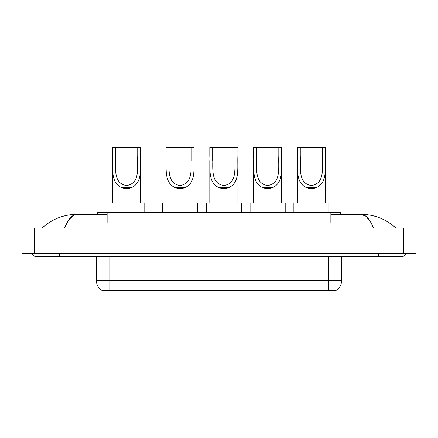 <?xml version="1.0" encoding="UTF-8"?>
<svg xmlns="http://www.w3.org/2000/svg" width="438" height="438" viewBox="0 0 438 438"><rect width="100%" height="100%" fill="white"/><g stroke="black" fill="none" stroke-linecap="round" stroke-linejoin="round"><path stroke-width="0.66" d="M97.554 214.374L97.554 212.457L340.446 212.457L340.446 214.374M336.143 290.345L336.143 290.657L101.857 290.657L101.857 290.345M59.245 253.635L59.245 256.827L401.099 256.827A5.108 5.108 0 0 0 405.834 253.635A5.108 5.108 0 0 1 401.099 256.827A5.108 5.108 0 0 0 405.834 253.635A5.108 5.108 0 0 1 401.099 256.827M32.166 253.635A5.108 5.108 0 0 0 36.902 256.827A5.108 5.108 0 0 1 32.166 253.635A5.108 5.108 0 0 0 36.902 256.827L59.245 256.827M373.494 228.099C369.831 219.082 365.719 214.511 361.153 214.374L330.871 214.374M107.129 214.374L76.847 214.374C72.281 214.511 68.169 219.082 64.506 228.099L68.804 219.843L73.529 215.272M34.668 228.099L416.1 228.099L416.1 253.635L21.9 253.635L21.9 228.099L34.668 228.099L34.668 253.635M416.1 228.099L416.1 253.635M394.906 227.114L395.99 228.099C385.944 219.049 374.331 214.472 361.153 214.374L366.015 216.317L370.57 222M43.094 227.114L42.01 228.099C52.007 219.071 63.62 214.494 76.847 214.374M101.95 290.399A11.169 11.169 0 0 1 96.431 280.763L109.199 280.763L109.199 290.399L328.801 290.399L328.801 280.763L341.569 280.763L341.569 256.827M96.431 280.763L96.431 256.827M336.05 290.399A11.169 11.169 0 0 0 341.569 280.763M115.391 147.343L140.609 147.343L140.609 155.961C140.034 168.044 142.854 182.361 131.657 187.563C128.263 188.827 124.863 188.827 121.468 187.563C110.294 182.356 113.081 168.132 112.517 155.961L112.517 147.343L115.391 147.343L115.391 160.576M112.517 155.961L115.391 155.961C116.026 167.289 112.665 183.555 126.582 185.52C140.494 183.467 137.083 167.283 137.735 155.961L137.735 147.343M140.609 155.961L137.735 155.961L137.735 160.571M112.517 160.675L112.517 202.882M140.609 160.631L140.609 202.882M144.118 212.457L144.118 202.882L109.007 202.882L109.007 212.457M168.887 147.343L194.105 147.343L194.105 155.961C193.53 168.044 196.35 182.361 185.154 187.563C181.759 188.827 178.359 188.827 174.965 187.563C163.79 182.356 166.577 168.132 166.013 155.961L166.013 147.343L168.887 147.343L168.887 160.576M166.013 155.961L168.887 155.961C169.522 167.289 166.161 183.555 180.078 185.52C193.99 183.467 190.579 167.283 191.231 155.961L191.231 147.343M194.105 155.961L191.231 155.961L191.231 160.571M166.013 160.675L166.013 202.882M194.105 160.631L194.105 202.882M197.615 212.457L197.615 202.882L162.503 202.882L162.503 212.457M212.682 147.343L237.894 147.343L237.894 155.961C237.325 168.044 240.144 182.361 228.943 187.563C225.548 188.827 222.154 188.827 218.759 187.563C207.579 182.356 210.371 168.132 209.807 155.961L209.807 147.343L212.682 147.343L212.682 160.576M209.807 155.961L212.682 155.961C213.317 167.289 209.95 183.555 223.873 185.52C237.785 183.467 234.368 167.283 235.025 155.961L235.025 147.343M237.894 155.961L235.025 155.961L235.025 160.571M209.807 160.675L209.807 202.882M237.894 160.631L237.894 202.882M241.409 212.457L241.409 202.882L206.298 202.882L206.298 212.457M256.471 147.343L281.689 147.343L281.689 155.961C281.114 168.044 283.939 182.361 272.737 187.563C269.343 188.827 265.948 188.827 262.554 187.563C251.374 182.356 254.166 168.132 253.602 155.961L253.602 147.343L256.471 147.343L256.471 160.576M253.602 155.961L256.471 155.961C257.106 167.289 253.744 183.555 267.662 185.52C281.574 183.467 278.163 167.283 278.814 155.961L278.814 147.343M281.689 155.961L278.814 155.961L278.814 160.571M253.602 160.675L253.602 202.882M281.689 160.631L281.689 202.882M285.198 212.457L285.198 202.882L250.087 202.882L250.087 212.457M300.265 147.343L325.483 147.343L325.483 155.961C324.908 168.044 327.728 182.361 316.532 187.563C313.137 188.827 309.737 188.827 306.343 187.563C295.168 182.356 297.955 168.132 297.391 155.961L297.391 147.343L300.265 147.343L300.265 160.576M297.391 155.961L300.265 155.961C300.901 167.289 297.539 183.555 311.456 185.52C325.368 183.467 321.957 167.283 322.609 155.961L322.609 147.343M325.483 155.961L322.609 155.961L322.609 160.571M297.391 160.675L297.391 202.882M325.483 160.631L325.483 202.882M328.993 212.457L328.993 202.882L293.882 202.882L293.882 212.457M327.525 290.657L327.525 290.345M110.475 290.657L110.475 290.345M107.129 222.351L107.129 212.457M330.871 222.351L330.871 212.457M378.755 253.635L378.755 256.827M403.332 228.099L403.332 253.635M109.199 256.827L109.199 280.763L328.801 280.763L328.801 256.827M121.468 187.563L131.657 187.563M174.965 187.563L185.154 187.563M218.759 187.563L228.943 187.563M262.554 187.563L272.737 187.563M306.343 187.563L316.532 187.563"/></g></svg>
